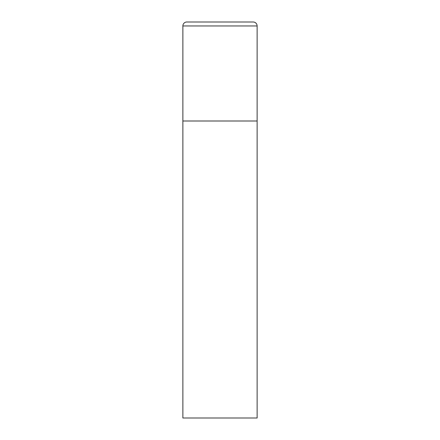 <?xml version="1.0" encoding="UTF-8"?>
<svg xmlns="http://www.w3.org/2000/svg" width="440" height="440" viewBox="0 0 440 440"><rect width="100%" height="100%" fill="white"/><g stroke="black" fill="none" stroke-linecap="round" stroke-linejoin="round"><path stroke-width="0.33" stroke-dasharray="2.2 1.65" d="M253.165 22L186.835 22M257.125 121L182.875 121L257.125 121M182.875 418L257.125 418M257.125 25.96L182.875 25.96"/><path stroke-width="0.66" d="M182.875 25.96L182.875 418L257.125 418L257.125 121L182.875 121L257.125 121L257.125 25.96A3.96 3.96 0 0 0 253.165 22L186.835 22A3.96 3.96 0 0 0 182.875 25.96L257.125 25.96"/></g></svg>

